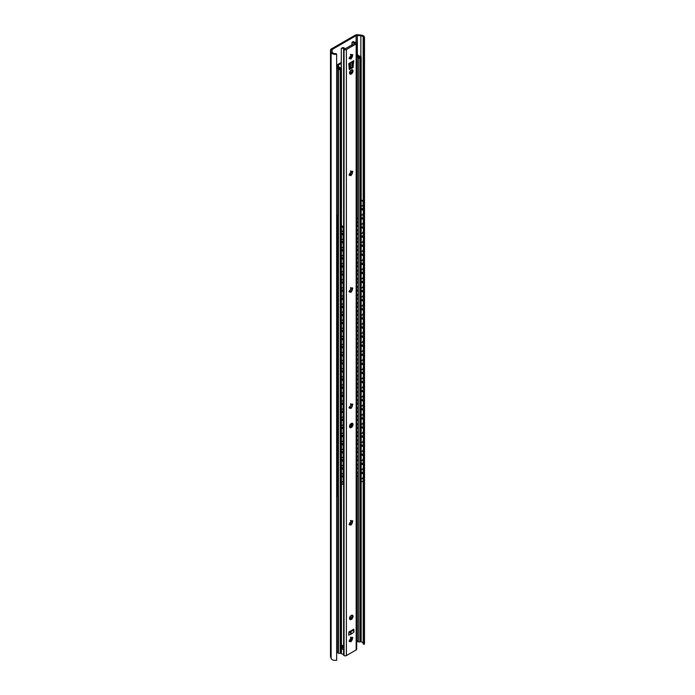 <?xml version="1.0" encoding="UTF-8"?>
<svg xmlns="http://www.w3.org/2000/svg" width="695" height="695" viewBox="0 0 695 695"><rect width="100%" height="100%" fill="white"/><g stroke="black" fill="none" stroke-linecap="round" stroke-linejoin="round"><path stroke-width="1.04" d="M356.127 35.654A1.39 0.799 180 0 1 357.352 35.428L360.861 35.784A2.936 1.694 180 0 1 363.285 37.46A2.936 1.694 180 0 1 363.181 37.912L364.276 38.26A4.161 2.398 0 0 0 364.51 37.46A4.161 2.398 0 0 0 361.07 35.089L357.716 34.75A2.936 1.694 0 0 0 355.128 35.219L331.35 48.945A2.936 1.694 0 0 0 330.49 50.144A2.936 1.694 0 0 0 330.533 50.44L331.124 52.377A4.161 2.398 0 0 0 336.649 54.219L336.015 53.593A2.936 1.694 180 0 1 332.332 52.255L331.715 50.231A1.39 0.799 180 0 1 331.689 50.092A1.39 0.799 180 0 1 332.097 49.527L356.127 35.654L356.127 42.508M356.674 641.494A1.39 0.799 180 0 1 357.352 641.459L357.934 641.52A1.112 0.643 180 0 0 358.212 641.789L358.307 641.841A1.112 0.643 180 0 0 359.88 641.841L360.801 641.311A1.234 0.712 180 0 0 361.157 640.807L361.157 56.999A1.234 0.712 0 0 0 360.801 56.486L360.54 56.338A1.234 0.712 0 0 0 359.94 56.147A2.936 1.694 180 0 1 357.664 54.688A0.93 0.539 0 0 0 357.395 54.375L357.299 54.314A0.93 0.539 0 0 0 356.674 54.158M360.062 641.737L360.861 641.815A2.936 1.694 180 0 1 363.181 643.031M363.181 37.912L363.181 201.437M363.181 209.186L363.181 209.951M363.181 218.273L363.181 219.047M363.181 227.361L363.181 228.134M363.181 236.456L363.181 237.23M363.181 245.543L363.181 246.317M363.181 254.639L363.181 255.404M363.181 263.726L363.181 264.5M363.181 272.814L363.181 273.587M363.181 281.909L363.181 282.674M363.181 290.996L363.181 291.77M363.181 300.084L363.181 300.857M363.181 309.179L363.181 309.953M363.181 318.267L363.181 319.04M363.181 327.362L363.181 328.127M363.181 336.45L363.181 337.223M363.181 345.537L363.181 346.31M363.181 354.632L363.181 355.406M363.181 363.72L363.181 364.493M363.181 372.815L363.181 373.58M363.181 381.903L363.181 382.676M363.181 390.99L363.181 391.763M363.181 400.085L363.181 400.85M363.181 409.173L363.181 409.946M363.181 418.26L363.181 419.033M363.181 427.356L363.181 428.129M363.181 436.443L363.181 437.216M363.181 445.538L363.181 446.303M363.181 454.626L363.181 455.399M363.181 463.713L363.181 464.486M363.181 472.809L363.181 473.582M363.181 481.192L363.181 643.944L364.276 644.291A4.161 2.398 0 0 0 364.51 643.492L364.51 37.46M364.276 38.26L364.276 644.291M330.49 50.144L330.49 656.176A2.936 1.694 0 0 0 330.533 656.471L331.124 658.408A4.161 2.398 0 0 0 336.649 660.25L336.649 54.219M336.649 652.926L337.648 652.353M361.157 208.378L363.381 209.03L363.381 202.219A1.546 0.999 53.3 0 0 362.156 200.403L361.157 199.96M363.381 210.046L363.094 218.334L363.381 210.046L361.157 209.056M363.381 219.134L363.094 227.43L363.381 219.134L361.157 218.143M363.381 228.221L363.094 236.517L363.381 228.221L361.157 227.23M363.381 237.316L363.094 245.604L363.381 237.316L361.157 236.326M363.381 246.404L363.094 254.7L363.381 246.404L361.157 245.413M363.381 255.499L363.094 263.787L363.381 255.499L361.157 254.509M363.381 264.587L363.094 272.874L363.381 264.587L361.157 263.596M363.381 273.674L363.094 281.97L363.381 273.674L361.157 272.683M363.381 282.769L363.094 291.057L363.381 282.769L361.157 281.779M363.381 291.857L363.094 300.153L363.381 291.857L361.157 290.866M363.381 300.944L363.094 309.24L363.381 300.944L361.157 299.953M363.381 310.04L363.094 318.327L363.381 310.04L361.157 309.049M363.381 319.127L363.094 327.423L363.381 319.127L361.157 318.136M363.381 328.222L363.094 336.51L363.381 328.222L361.157 327.232M363.381 337.31L363.094 345.606L363.381 337.31L361.157 336.319M363.381 346.397L363.094 354.693L363.381 346.397L361.157 345.406M363.381 355.493L363.094 363.78L363.381 355.493L361.157 354.502M363.381 364.58L363.094 372.876L363.381 364.58L361.157 363.589M363.381 373.675L363.094 381.963L363.381 373.675L361.157 372.685M363.381 382.763L363.094 391.05L363.381 382.763L361.157 381.772M363.381 391.85L363.094 400.146L363.381 391.85L361.157 390.859M363.381 400.945L363.094 409.233L363.381 400.945L361.157 399.955M363.381 410.033L363.094 418.329L363.381 410.033L361.157 409.042M363.381 419.12L363.094 427.416L363.381 419.12L361.157 418.129M363.381 428.216L363.094 436.503L363.381 428.216L361.157 427.225M363.381 437.303L363.094 445.599L363.381 437.303L361.157 436.312M363.381 446.399L363.094 454.686L363.381 446.399L361.157 445.408M363.381 455.486L363.094 463.782L363.381 455.486L361.157 454.495M361.157 481.201L361.869 481.513A1.546 0.999 -126.7 0 0 362.799 481.487A1.546 0.999 -126.7 0 0 363.094 480.801L363.381 473.669L361.157 472.678M363.381 480.584A1.546 0.999 53.3 0 1 363.077 481.279A1.546 0.999 53.3 0 1 362.92 481.366M363.381 464.573L363.094 472.869L363.381 464.573L361.157 463.582M363.094 209.247L363.094 202.427A1.546 0.999 -126.7 0 0 361.869 200.62L361.157 200.299M363.094 480.801L363.381 473.669M363.094 218.334L361.157 217.474M363.094 210.255L361.157 209.395M363.094 227.43L361.157 226.561M363.094 219.342L361.157 218.482M363.094 236.517L361.157 235.648M363.094 228.438L361.157 227.569M363.094 245.604L361.157 244.744M363.094 237.525L361.157 236.665M363.094 254.7L361.157 253.831M363.094 246.621L361.157 245.752M363.094 263.787L361.157 262.927M363.094 255.708L361.157 254.848M363.094 272.874L361.157 272.014M363.094 264.795L361.157 263.935M363.094 281.97L361.157 281.101M363.094 273.891L361.157 273.022M363.094 291.057L361.157 290.197M363.094 282.978L361.157 282.118M363.094 300.153L361.157 299.284M363.094 292.065L361.157 291.205M363.094 309.24L361.157 308.38M363.094 301.161L361.157 300.292M363.094 318.327L361.157 317.467M363.094 310.248L361.157 309.388M363.094 327.423L361.157 326.554M363.094 319.344L361.157 318.475M363.094 336.51L361.157 335.65M363.094 328.431L361.157 327.571M363.094 345.606L361.157 344.737M363.094 337.518L361.157 336.658M363.094 354.693L361.157 353.825M363.094 346.614L361.157 345.745M363.094 363.78L361.157 362.92M363.094 355.701L361.157 354.841M363.094 372.876L361.157 372.007M363.094 364.797L361.157 363.928M363.094 381.963L361.157 381.103M363.094 373.884L361.157 373.024M363.094 391.05L361.157 390.19M363.094 382.971L361.157 382.111M363.094 400.146L361.157 399.278M363.094 392.067L361.157 391.198M363.094 409.233L361.157 408.373M363.094 401.154L361.157 400.294M363.094 418.329L361.157 417.46M363.094 410.241L361.157 409.381M363.094 427.416L361.157 426.556M363.094 419.337L361.157 418.468M363.094 436.503L361.157 435.643M363.094 428.424L361.157 427.564M363.094 445.599L361.157 444.731M363.094 437.52L361.157 436.651M363.094 454.686L361.157 453.826M363.094 446.607L361.157 445.747M363.094 463.782L361.157 462.913M363.094 455.694L361.157 454.834M363.094 473.877L361.157 473.017M363.094 472.869L361.157 472.001M363.094 464.79L361.157 463.921M336.649 486.986L337.483 487.603L337.483 479.524L336.649 478.898M336.649 478.464L337.857 479.359L337.483 487.603M336.649 223.356L337.483 223.981L337.483 217.161A1.546 0.773 -114.1 0 0 336.649 215.285M336.649 214.842L336.91 215.033A1.546 0.773 65.9 0 1 337.857 216.996L337.483 223.981M336.649 232.451L337.483 233.068L337.483 224.989L336.649 224.372M336.649 241.539L337.483 242.164L337.483 234.085L336.649 233.459M336.649 250.634L337.483 251.251L337.483 243.172L336.649 242.546M336.649 259.721L337.483 260.347L337.483 252.259L336.649 251.642M336.649 268.809L337.483 269.434L337.483 261.355L336.649 260.729M336.649 277.904L337.483 278.521L337.483 270.442L336.649 269.825M336.649 286.992L337.483 287.617L337.483 279.538L336.649 278.912M336.649 296.087L337.483 296.704L337.483 288.625L336.649 287.999M336.649 305.174L337.483 305.8L337.483 297.712L336.649 297.095M336.649 314.262L337.483 314.887L337.483 306.808L336.649 306.182M336.649 323.357L337.483 323.974L337.483 315.895L336.649 315.278M336.649 332.445L337.483 333.07L337.483 324.991L336.649 324.365M336.649 341.532L337.483 342.157L337.483 334.078L336.649 333.452M336.649 350.628L337.483 351.244L337.483 343.165L336.649 342.548M336.649 359.715L337.483 360.34L337.483 352.261L336.649 351.635M336.649 368.81L337.483 369.427L337.483 361.348L336.649 360.722M336.649 377.898L337.483 378.523L337.483 370.435L336.649 369.818M336.649 386.985L337.483 387.61L337.483 379.531L336.649 378.905M336.649 396.081L337.483 396.697L337.483 388.618L336.649 388.001M336.649 405.168L337.483 405.793L337.483 397.714L336.649 397.088M336.649 414.263L337.483 414.88L337.483 406.801L336.649 406.175M336.649 423.351L337.483 423.976L337.483 415.888L336.649 415.271M336.649 432.438L337.483 433.063L337.483 424.984L336.649 424.358M336.649 441.534L337.483 442.15L337.483 434.071L336.649 433.454M336.649 450.621L337.483 451.246L337.483 443.167L336.649 442.541M336.649 459.708L337.483 460.333L337.483 452.254L336.649 451.628M336.649 468.804L337.483 469.42L337.483 461.341L336.649 460.724M336.649 477.891L337.483 478.516L337.483 470.437L336.649 469.811M336.649 487.994L337.483 488.611L337.483 495.535A1.546 0.773 -114.1 0 1 337.171 496.239A1.546 0.773 -114.1 0 1 336.649 496.169M336.649 223.929L337.857 224.824L337.483 233.068M336.649 233.025L337.857 233.92L337.483 242.164M336.649 242.112L337.857 243.007L337.483 251.251M336.649 251.199L337.857 252.103L337.483 260.347M336.649 260.295L337.857 261.19L337.483 269.434M336.649 269.382L337.857 270.277L337.483 278.521M336.649 278.478L337.857 279.373L337.483 287.617M336.649 287.565L337.857 288.46L337.483 296.704M336.649 296.652L337.857 297.556L337.483 305.8M336.649 305.748L337.857 306.643L337.483 314.887M336.649 314.835L337.857 315.73L337.483 323.974M336.649 323.931L337.857 324.826L337.483 333.07M336.649 333.018L337.857 333.913L337.483 342.157M336.649 342.105L337.857 343L337.483 351.244M336.649 351.201L337.857 352.096L337.483 360.34M336.649 360.288L337.857 361.183L337.483 369.427M336.649 369.375L337.857 370.279L337.483 378.523M336.649 378.471L337.857 379.366L337.483 387.61M336.649 387.558L337.857 388.453L337.483 396.697M336.649 396.654L337.857 397.549L337.483 405.793M336.649 405.741L337.857 406.636L337.483 414.88M336.649 414.828L337.857 415.732L337.483 423.976M336.649 423.924L337.857 424.819L337.483 433.063M336.649 433.011L337.857 433.906L337.483 442.15M336.649 442.107L337.857 443.002L337.483 451.246M336.649 451.194L337.857 452.089L337.483 460.333M336.649 460.281L337.857 461.176L337.483 469.42M336.649 469.377L337.857 470.272L337.483 478.516M337.336 496.108A1.546 0.773 65.9 0 0 337.535 496.074A1.546 0.773 65.9 0 0 337.857 495.37L337.483 488.611M336.649 487.551L337.857 488.455M356.674 56.799A2.598 1.503 180 0 1 357.934 57.702A1.112 0.643 0 0 0 358.212 57.98L358.307 58.032A1.112 0.643 0 0 0 359.88 58.032L360.801 57.503A1.234 0.712 0 0 0 361.157 56.999M350.184 58.241L351.531 57.424M336.649 67.867A2.936 1.694 180 0 1 337.857 68.901A1.234 0.712 0 0 0 338.196 69.248L338.448 69.396A1.234 0.712 0 0 0 340.203 69.396L341.115 68.866A1.112 0.643 0 0 0 341.445 68.405A1.112 0.643 0 0 0 341.115 67.954L341.028 67.901A1.112 0.643 0 0 0 340.55 67.736A2.598 1.503 180 0 1 338.769 66.685L338.326 65.043L341.21 63.375M336.649 66.364L337.205 66.051L336.649 65.73M341.21 62.758A2.78 1.607 0 0 0 340.055 63.167L337.24 64.783A0.93 0.539 0 0 0 337.006 65.304L337.718 66.85A3.684 2.128 0 0 0 340.446 68.371L339.012 69.196A4.022 2.32 0 0 0 336.649 67.154M351.939 56.304L350.176 57.32M356.674 55.044A4.022 2.32 0 0 0 360.453 56.816L359.02 57.642A3.684 2.128 0 0 0 356.674 56.121M351.044 640.799A0.93 0.539 120 0 1 351.044 640.755L350.28 640.312A0.93 0.539 120 0 0 350.471 640.738L351.453 640.66A1.581 0.912 120 0 0 351.974 640.008L352.252 639.296A1.581 0.912 120 0 0 352.296 638.922A1.581 0.912 120 0 0 352.252 638.601L352.356 638.662A1.581 0.912 -60 0 1 352.356 639.357L352.087 640.069A1.581 0.912 -60 0 1 351.557 640.721L350.975 641.806L351.01 641.033A1.581 0.912 -60 0 1 350.497 640.999L349.741 641.702L350.211 640.599A1.581 0.912 -60 0 1 350.211 639.904L350.488 639.192A1.581 0.912 -60 0 1 351.01 638.54L351.592 637.454L351.557 638.227A1.581 0.912 -60 0 1 352.078 638.262A1.581 0.912 -60 0 1 352.087 638.271L352.825 637.567L352.356 638.662M350.28 640.312L350.28 639M356.674 640.608A2.598 1.503 180 0 1 357.934 641.511L357.934 475.632M336.649 651.675A2.936 1.694 180 0 1 337.857 652.709A1.234 0.712 180 0 0 338.196 653.057L338.448 653.204A1.234 0.712 180 0 0 340.203 653.204L341.115 652.674A1.112 0.643 180 0 0 341.445 652.223L341.445 68.405M351.044 640.755L351.044 637.706M349.099 67.511L349.802 67.111A2.476 1.425 180 0 0 349.924 67.033L351.105 67.71M352.895 67.684L353.781 60.717L351.488 62.046A1.538 0.886 120 0 0 351.088 62.272L348.786 63.601L349.238 69.335L352.895 67.684L352.017 67.18L349.194 68.744M351.184 634.083L348.664 635.213L349.099 631.738L353.911 629.462L353.911 632.181L351.383 633.962L350.81 633.284M337.205 66.051L337.205 67.328M356.674 225.232L358.281 225.562L358.281 219.75A1.546 1.034 50.8 0 0 357.022 217.978L356.674 217.83M358.281 226.57L358.012 233.859L358.281 226.57L356.674 225.91M358.281 234.649L358.012 241.938L358.281 234.649L356.674 233.989M358.281 242.729L358.012 250.018L358.281 242.729L356.674 242.069M358.281 250.808L358.012 258.097L358.281 250.808L356.674 250.157M358.281 258.896L358.012 266.185L358.281 258.896L356.674 258.236M358.281 266.976L358.012 274.264L358.281 266.976L356.674 266.315M358.281 275.055L358.012 282.344L358.281 275.055L356.674 274.395M358.281 283.134L358.012 290.423L358.281 283.134L356.674 282.474M358.281 291.214L358.012 298.503L358.281 291.214L356.674 290.553M358.281 299.293L358.012 306.582L358.281 299.293L356.674 298.633M358.281 307.372L358.012 314.661L358.281 307.372L356.674 306.712M358.281 315.452L358.012 322.741L358.281 315.452L356.674 314.8M358.281 323.531L358.012 330.82L358.281 323.531L356.674 322.88M358.281 331.619L358.012 338.908L358.281 331.619L356.674 330.959M358.281 339.699L358.012 346.987L358.281 339.699L356.674 339.038M358.281 347.778L358.012 355.067L358.281 347.778L356.674 347.118M358.281 355.857L358.012 363.146L358.281 355.857L356.674 355.197M358.281 363.937L358.012 371.226L358.281 363.937L356.674 363.277M358.281 372.016L358.012 379.305L358.281 372.016L356.674 371.356M358.281 380.096L358.012 387.384L358.281 380.096L356.674 379.435M358.281 388.175L358.012 395.464L358.281 388.175L356.674 387.523M358.281 396.263L358.012 403.552L358.281 396.263L356.674 395.603M358.281 404.342L358.012 411.631L358.281 404.342L356.674 403.682M358.281 412.422L358.012 419.711L358.281 412.422L356.674 411.761M358.281 420.501L358.012 427.79L358.281 420.501L356.674 419.841M358.281 428.58L358.012 435.869L358.281 428.58L356.674 427.92M358.281 436.66L358.012 443.949L358.281 436.66L356.674 436M358.281 444.739L358.012 452.028L358.281 444.739L356.674 444.079M358.281 452.819L358.012 460.107L358.281 452.819L356.674 452.167M356.674 475.823L356.752 475.858A1.546 1.034 -129.2 0 0 357.734 475.788A1.546 1.034 -129.2 0 0 358.012 475.111L358.281 468.986L356.674 468.326M358.281 474.894A1.546 1.034 50.8 0 1 358.003 475.571A1.546 1.034 50.8 0 1 357.847 475.667M358.281 460.898L358.012 468.195L358.281 460.898L356.674 460.246M358.012 225.779L358.012 219.968A1.546 1.034 -129.2 0 0 356.752 218.195L356.674 218.161M358.012 475.111L358.281 468.986M358.012 233.859L356.674 233.311M358.012 226.787L356.674 226.24M358.012 241.938L356.674 241.391M358.012 234.867L356.674 234.319M358.012 250.018L356.674 249.47M358.012 242.946L356.674 242.399M358.012 258.097L356.674 257.55M358.012 251.034L356.674 250.478M358.012 266.185L356.674 265.629M358.012 259.113L356.674 258.557M358.012 274.264L356.674 273.708M358.012 267.193L356.674 266.645M358.012 282.344L356.674 281.796M358.012 275.272L356.674 274.725M358.012 290.423L356.674 289.876M358.012 283.352L356.674 282.804M358.012 298.503L356.674 297.955M358.012 291.431L356.674 290.884M358.012 306.582L356.674 306.035M358.012 299.51L356.674 298.963M358.012 314.661L356.674 314.114M358.012 307.59L356.674 307.042M358.012 322.741L356.674 322.193M358.012 315.678L356.674 315.122M358.012 330.82L356.674 330.273M358.012 323.757L356.674 323.201M358.012 338.908L356.674 338.352M358.012 331.836L356.674 331.289M358.012 346.987L356.674 346.44M358.012 339.916L356.674 339.368M358.012 355.067L356.674 354.519M358.012 347.995L356.674 347.448M358.012 363.146L356.674 362.599M358.012 356.075L356.674 355.527M358.012 371.226L356.674 370.678M358.012 364.154L356.674 363.607M358.012 379.305L356.674 378.758M358.012 372.233L356.674 371.686M358.012 387.384L356.674 386.837M358.012 380.313L356.674 379.765M358.012 395.464L356.674 394.916M358.012 388.401L356.674 387.845M358.012 403.552L356.674 402.996M358.012 396.48L356.674 395.933M358.012 411.631L356.674 411.075M358.012 404.56L356.674 404.012M358.012 419.711L356.674 419.163M358.012 412.639L356.674 412.092M358.012 427.79L356.674 427.243M358.012 420.718L356.674 420.171M358.012 435.869L356.674 435.322M358.012 428.798L356.674 428.25M358.012 443.949L356.674 443.401M358.012 436.877L356.674 436.33M358.012 452.028L356.674 451.481M358.012 444.956L356.674 444.409M358.012 460.107L356.674 459.56M358.012 453.044L356.674 452.488M358.012 469.203L356.674 468.656M358.012 468.195L356.674 467.639M358.012 461.124L356.674 460.568M351.609 425.766L351.592 423.603A4.326 2.502 120 0 0 351.557 423.342M351.939 425.088L351.609 423.976M351.939 424.159L351.922 423.785A4.326 2.502 120 0 0 351.826 423.264M341.445 475.867L343.53 477.561L341.445 476.327M341.445 232.903L343.148 234.293L343.148 228.49A1.546 0.73 -112.2 0 0 342.261 226.501L341.445 225.832M341.445 225.371L342.635 226.344A1.546 0.73 67.8 0 1 343.53 228.334L343.148 234.293M341.445 483.494L342.261 484.163A1.546 0.73 -112.2 0 0 342.844 484.328A1.546 0.73 -112.2 0 0 343.148 483.624L343.148 477.717M343.53 477.561L343.53 483.477A1.546 0.73 67.8 0 1 343.217 484.18A1.546 0.73 67.8 0 1 343.009 484.198M341.445 240.983L343.148 242.381L343.148 235.31L341.445 233.911M341.445 249.062L343.148 250.461L343.148 243.389L341.445 241.99M341.445 257.141L343.148 258.54L343.148 251.468L341.445 250.078M341.445 265.229L343.148 266.619L343.148 259.548L341.445 258.158M341.445 273.309L343.148 274.699L343.148 267.627L341.445 266.237M341.445 281.388L343.148 282.778L343.148 275.707L341.445 274.317M341.445 289.467L343.148 290.858L343.148 283.786L341.445 282.396M341.445 297.547L343.148 298.937L343.148 291.874L341.445 290.475M341.445 305.626L343.148 307.025L343.148 299.953L341.445 298.555M341.445 313.706L343.148 315.104L343.148 308.033L341.445 306.634M341.445 321.785L343.148 323.184L343.148 316.112L341.445 314.713M341.445 329.864L343.148 331.263L343.148 324.191L341.445 322.801M341.445 337.952L343.148 339.342L343.148 332.271L341.445 330.881M341.445 346.032L343.148 347.422L343.148 340.35L341.445 338.96M341.445 354.111L343.148 355.501L343.148 348.43L341.445 347.04M341.445 362.191L343.148 363.581L343.148 356.509L341.445 355.119M341.445 370.27L343.148 371.66L343.148 364.597L341.445 363.198M341.445 378.349L343.148 379.748L343.148 372.676L341.445 371.278M341.445 386.429L343.148 387.827L343.148 380.756L341.445 379.357M341.445 394.508L343.148 395.907L343.148 388.835L341.445 387.445M341.445 402.596L343.148 403.986L343.148 396.915L341.445 395.524M341.445 410.676L343.148 412.065L343.148 404.994L341.445 403.604M341.445 418.755L343.148 420.145L343.148 413.073L341.445 411.683M341.445 426.834L343.148 428.224L343.148 421.153L341.445 419.763M341.445 434.914L343.148 436.304L343.148 429.241L341.445 427.842M341.445 442.993L343.148 444.392L343.148 437.32L341.445 435.921M341.445 451.072L343.148 452.471L343.148 445.399L341.445 444.001M341.445 459.152L343.148 460.55L343.148 453.479L341.445 452.089M341.445 467.24L343.148 468.63L343.148 461.558L341.445 460.168M341.445 475.319L343.148 476.709L343.148 469.638L341.445 468.248M341.445 233.451L343.53 235.153L343.148 242.381M341.445 241.53L343.53 243.233L343.148 250.461M341.445 249.609L343.53 251.312L343.148 258.54M341.445 257.689L343.53 259.391L343.148 266.619M341.445 265.768L343.53 267.471L343.148 274.699M341.445 273.856L343.53 275.55L343.148 282.778M341.445 281.935L343.53 283.638L343.148 290.858M341.445 290.015L343.53 291.718L343.148 298.937M341.445 298.094L343.53 299.797L343.148 307.025M341.445 306.174L343.53 307.876L343.148 315.104M341.445 314.253L343.53 315.956L343.148 323.184M341.445 322.332L343.53 324.035L343.148 331.263M341.445 330.412L343.53 332.114L343.148 339.342M341.445 338.491L343.53 340.194L343.148 347.422M341.445 346.579L343.53 348.282L343.148 355.501M341.445 354.659L343.53 356.361L343.148 363.581M341.445 362.738L343.53 364.441L343.148 371.66M341.445 370.817L343.53 372.52L343.148 379.748M341.445 378.897L343.53 380.599L343.148 387.827M341.445 386.976L343.53 388.679L343.148 395.907M341.445 395.055L343.53 396.758L343.148 403.986M341.445 403.135L343.53 404.838L343.148 412.065M341.445 411.223L343.53 412.926L343.148 420.145M341.445 419.302L343.53 421.005L343.148 428.224M341.445 427.382L343.53 429.084L343.148 436.304M341.445 435.461L343.53 437.164L343.148 444.392M341.445 443.54L343.53 445.243L343.148 452.471M341.445 451.62L343.53 453.322L343.148 460.55M341.445 459.699L343.53 461.402L343.148 468.63M341.445 467.778L343.53 469.481L343.148 476.709M355.31 42.308A2.598 1.503 180 0 1 353.738 41.83L352.869 42.334A3.831 2.215 0 0 0 355.188 43.021L344.85 48.989A3.831 2.215 0 0 0 343.669 47.642L342.791 48.146A2.598 1.503 180 0 1 343.617 49.058A1.703 0.982 0 0 0 344.051 49.58A1.703 0.982 0 0 0 346.397 49.553L356.17 43.907A1.703 0.982 0 0 0 356.674 43.212A1.703 0.982 0 0 0 356.231 42.551A1.703 0.982 0 0 0 355.31 42.308M353.077 41.613L353.738 41.83L353.077 41.613M351.939 42.864L352.869 42.334L351.939 42.864L351.939 45.34M342.791 48.146L341.315 48.407L342.548 47.66L343.669 47.642M341.315 68.11L341.315 48.407L341.21 68.014M351.939 55.409L351.939 56.703M351.87 61.994L351.939 67.224M351.939 69.735L351.939 71.568M351.939 172.073L351.939 173.368M351.939 521.545L351.939 522.84M351.939 615.162L351.939 617.004M351.939 638.21L351.939 639.504M352.009 69.726A2.476 1.425 -60 0 1 352.156 70.464A2.476 1.425 -60 0 1 349.689 73.731M352.017 67.18L352.791 61.803M353.911 632.181A1.39 0.799 60 0 0 353.034 630.547L353.034 629.462M352.009 615.153A2.476 1.425 -60 0 1 352.156 615.892A2.476 1.425 -60 0 1 349.689 619.158M352.009 423.246A2.476 1.425 -60 0 1 352.156 423.985A2.476 1.425 -60 0 1 349.689 427.251M352.261 55.643A2.658 1.538 -60 0 1 350.845 58.189M352.261 172.299A2.658 1.538 -60 0 1 350.845 174.853M352.261 288.964A2.658 1.538 -60 0 1 350.845 291.509M352.261 405.115A2.658 1.538 -60 0 1 350.845 407.67M352.261 521.78A2.658 1.538 -60 0 1 350.845 524.325M352.261 638.444A2.658 1.538 -60 0 1 350.845 640.99M349.533 72.992A2.476 1.425 -60 0 1 350.619 70.499A2.476 1.425 -60 0 1 352.521 69.839A2.476 1.425 -60 0 1 353.034 70.968A2.476 1.425 -60 0 1 351.957 73.462A2.476 1.425 -60 0 1 350.045 74.122A2.476 1.425 -60 0 1 349.533 72.992M346.397 49.553L346.397 655.585L356.17 649.938A1.703 0.982 180 0 0 356.674 649.243L356.674 43.212M349.533 618.42A2.476 1.425 -60 0 1 350.619 615.926A2.476 1.425 -60 0 1 352.521 615.266A2.476 1.425 -60 0 1 353.034 616.395A2.476 1.425 -60 0 1 351.957 618.889A2.476 1.425 -60 0 1 350.045 619.549A2.476 1.425 -60 0 1 349.533 618.42M349.533 426.513A2.476 1.425 -60 0 1 350.619 424.019A2.476 1.425 -60 0 1 352.521 423.359A2.476 1.425 -60 0 1 353.034 424.489A2.476 1.425 -60 0 1 351.957 426.982A2.476 1.425 -60 0 1 350.045 427.642A2.476 1.425 -60 0 1 349.533 426.513M350.488 58.189L349.741 58.901L350.211 57.798A1.581 0.912 -60 0 1 350.211 57.103L350.488 56.391A1.581 0.912 -60 0 1 351.01 55.739L351.592 54.653L351.557 55.426A1.581 0.912 -60 0 1 352.078 55.461A1.581 0.912 -60 0 1 352.087 55.47L352.825 54.766L352.356 55.861A1.581 0.912 -60 0 1 352.356 56.564L352.087 57.268A1.581 0.912 -60 0 1 351.557 57.92L350.975 59.006L351.01 58.241A1.581 0.912 -60 0 1 350.497 58.198A1.581 0.912 -60 0 1 350.488 58.189L350.376 58.128C348.56 58.458 348.473 58.328 350.106 57.737M350.488 174.853L349.741 175.557L350.211 174.462A1.581 0.912 -60 0 1 350.211 173.759L350.488 173.055A1.581 0.912 -60 0 1 351.01 172.403L351.592 171.317L351.557 172.082A1.581 0.912 -60 0 1 352.078 172.125A1.581 0.912 -60 0 1 352.087 172.134L352.825 171.422L352.356 172.525A1.581 0.912 -60 0 1 352.356 173.22L352.087 173.932A1.581 0.912 -60 0 1 351.557 174.584L350.975 175.67L351.01 174.897A1.581 0.912 -60 0 1 350.497 174.862A1.581 0.912 -60 0 1 350.488 174.853L350.376 174.792C348.56 175.123 348.473 174.992 350.106 174.402M350.488 291.509L349.741 292.221L350.211 291.118A1.581 0.912 -60 0 1 350.211 290.423L350.488 289.719A1.581 0.912 -60 0 1 351.01 289.059L351.592 287.973L351.557 288.746A1.581 0.912 -60 0 1 352.078 288.79A1.581 0.912 -60 0 1 352.087 288.79L352.825 288.086L352.356 289.181A1.581 0.912 -60 0 1 352.356 289.885L352.087 290.588A1.581 0.912 -60 0 1 351.557 291.24L350.975 292.326L351.01 291.561A1.581 0.912 -60 0 1 350.497 291.518A1.581 0.912 -60 0 1 350.488 291.509L350.376 291.448C348.56 291.787 348.473 291.657 350.106 291.057M350.488 407.67L349.741 408.373L350.211 407.279A1.581 0.912 -60 0 1 350.211 406.575L350.488 405.871A1.581 0.912 -60 0 1 351.01 405.22L351.592 404.134L351.557 404.898A1.581 0.912 -60 0 1 352.078 404.942A1.581 0.912 -60 0 1 352.087 404.95L352.825 404.238L352.356 405.341A1.581 0.912 -60 0 1 352.356 406.036L352.087 406.749A1.581 0.912 -60 0 1 351.557 407.4L350.975 408.486L351.01 407.713A1.581 0.912 -60 0 1 350.497 407.678A1.581 0.912 -60 0 1 350.488 407.67L350.376 407.609C348.56 407.939 348.473 407.809 350.106 407.218M350.488 524.325L349.741 525.038L350.211 523.943A1.581 0.912 -60 0 1 350.211 523.239L350.488 522.536A1.581 0.912 -60 0 1 351.01 521.884L351.592 520.79L351.557 521.563A1.581 0.912 -60 0 1 352.078 521.606A1.581 0.912 -60 0 1 352.087 521.606L352.825 520.903L352.356 521.997A1.581 0.912 -60 0 1 352.356 522.701L352.087 523.404A1.581 0.912 -60 0 1 351.557 524.056L350.975 525.151L351.01 524.378A1.581 0.912 -60 0 1 350.497 524.334A1.581 0.912 -60 0 1 350.488 524.325L350.376 524.265C348.56 524.603 348.473 524.473 350.106 523.874M350.497 640.999A1.581 0.912 -60 0 1 350.488 640.99L350.376 640.929C348.56 641.259 348.473 641.129 350.106 640.538M341.21 652.614L341.315 653.795A2.598 1.503 180 0 1 343.617 655.09A1.703 0.982 180 0 0 344.051 655.611A1.703 0.982 180 0 0 346.397 655.585M343.469 646.029L343.903 650.598L342.105 648.452L342.105 645.247L343.903 646.28L343.469 646.029L343.026 646.871L343.026 645.777M343.026 646.871L342.105 648.452M341.315 652.518L341.315 653.795M344.051 49.58L344.051 655.611M353.781 60.717L352.817 61.481L353.781 60.717M351.088 62.272L349.429 63.228M349.255 631.651L351.079 633.814M353.034 630.547A1.39 0.799 -120 0 0 352.93 630.478L350.68 631.772L351.488 633.579M352.104 630L352.93 630.478M349.707 631.39L350.68 631.772M350.402 58.137A1.581 0.912 120 0 0 350.906 58.171L351.453 57.859A1.581 0.912 120 0 0 351.974 57.207L352.252 56.495A1.581 0.912 120 0 0 352.296 56.121A1.581 0.912 120 0 0 352.252 55.8L352.356 55.861M352.252 56.495L351.974 57.207L352.356 56.564M350.906 55.678C350.167 53.975 350.349 53.871 351.453 55.357L351.557 55.426M349.628 57.068L350.211 57.103M352.252 55.8C352.035 54.141 351.948 54.01 351.974 55.409M350.402 174.801A1.581 0.912 120 0 0 350.906 174.836L351.453 174.514A1.581 0.912 120 0 0 351.974 173.863L352.252 173.159A1.581 0.912 120 0 0 352.296 172.786A1.581 0.912 120 0 0 352.252 172.456L352.356 172.525M352.252 173.159L351.974 173.863L352.356 173.22M350.906 172.343C350.167 170.631 350.349 170.527 351.453 172.021L351.557 172.082M349.628 173.733L350.211 173.759M352.252 172.456C352.035 170.805 351.948 170.675 351.974 172.065M350.402 291.466A1.581 0.912 120 0 0 350.906 291.5L351.453 291.179A1.581 0.912 120 0 0 351.974 290.527L352.252 289.824A1.581 0.912 120 0 0 352.296 289.45A1.581 0.912 120 0 0 352.252 289.12L352.356 289.181M352.252 289.824L351.974 290.527L352.356 289.885M350.906 288.998C350.167 287.296 350.349 287.191 351.453 288.686L351.557 288.746M349.628 290.388L350.211 290.423M352.252 289.12C352.035 287.461 351.948 287.33 351.974 288.729M350.402 407.618A1.581 0.912 120 0 0 350.906 407.652L351.453 407.339A1.581 0.912 120 0 0 351.974 406.679L352.252 405.976A1.581 0.912 120 0 0 352.296 405.602A1.581 0.912 120 0 0 352.252 405.281L352.356 405.341M352.252 405.976L351.974 406.679L352.356 406.036M350.906 405.159C350.167 403.447 350.349 403.343 351.453 404.838L351.557 404.898M349.628 406.549L350.211 406.575M352.252 405.281C352.035 403.621 351.948 403.491 351.974 404.89M350.402 524.282A1.581 0.912 120 0 0 350.906 524.317L351.453 523.995A1.581 0.912 120 0 0 351.974 523.344L352.252 522.64A1.581 0.912 120 0 0 352.296 522.266A1.581 0.912 120 0 0 352.252 521.936L352.356 521.997M352.252 522.64L351.974 523.344L352.356 522.701M350.906 521.815C350.167 520.112 350.349 520.008 351.453 521.502L351.557 521.563M349.628 523.205L350.211 523.239M352.252 521.936C352.035 520.277 351.948 520.147 351.974 521.545M352.252 639.296L351.974 640.008L352.356 639.357M350.402 640.938A1.581 0.912 120 0 0 350.906 640.972L351.01 641.033M350.906 638.479C350.167 636.776 350.349 636.663 351.453 638.158L351.557 638.227M349.628 639.869L350.211 639.904M352.252 638.601C352.035 636.941 351.948 636.811 351.974 638.21M357.352 35.428L357.352 54.349M357.352 640.92L357.352 641.459M360.861 35.784L360.861 56.53M360.861 641.268L360.861 641.815M330.533 50.44L330.533 656.471M331.124 52.377L331.124 658.408M332.097 49.527L332.097 51.5M357.934 57.702L357.934 218.734M357.934 225.745L357.934 226.422M357.934 233.824L357.934 234.51M357.934 241.903L357.934 242.59M357.934 249.983L357.934 250.669M357.934 258.062L357.934 258.748M357.934 266.15L357.934 266.828M357.934 274.23L357.934 274.907M357.934 282.309L357.934 282.987M357.934 290.388L357.934 291.066M357.934 298.468L357.934 299.145M357.934 306.547L357.934 307.233M357.934 314.627L357.934 315.313M357.934 322.706L357.934 323.392M357.934 330.785L357.934 331.472M357.934 338.873L357.934 339.551M357.934 346.953L357.934 347.63M357.934 355.032L357.934 355.71M357.934 363.111L357.934 363.789M357.934 371.191L357.934 371.877M357.934 379.27L357.934 379.957M357.934 387.35L357.934 388.036M357.934 395.429L357.934 396.115M357.934 403.517L357.934 404.195M357.934 411.596L357.934 412.274M357.934 419.676L357.934 420.353M357.934 427.755L357.934 428.433M357.934 435.834L357.934 436.521M357.934 443.914L357.934 444.6M357.934 451.993L357.934 452.68M357.934 460.073L357.934 460.759M357.934 468.161L357.934 468.838M358.212 57.98L358.212 219.307M358.212 225.614L358.212 226.544M358.212 233.702L358.212 234.623M358.212 241.782L358.212 242.703M358.212 249.861L358.212 250.782M358.212 257.941L358.212 258.861M358.212 266.02L358.212 266.941M358.212 274.099L358.212 275.02M358.212 282.179L358.212 283.108M358.212 290.258L358.212 291.188M358.212 298.346L358.212 299.267M358.212 306.426L358.212 307.346M358.212 314.505L358.212 315.426M358.212 322.584L358.212 323.505M358.212 330.664L358.212 331.584M358.212 338.743L358.212 339.664M358.212 346.822L358.212 347.743M358.212 354.902L358.212 355.831M358.212 362.99L358.212 363.911M358.212 371.069L358.212 371.99M358.212 379.149L358.212 380.069M358.212 387.228L358.212 388.149M358.212 395.307L358.212 396.228M358.212 403.387L358.212 404.308M358.212 411.466L358.212 412.387M358.212 419.545L358.212 420.475M358.212 427.625L358.212 428.554M358.212 435.713L358.212 436.634M358.212 443.792L358.212 444.713M358.212 451.872L358.212 452.793M358.212 459.951L358.212 460.872M358.212 468.03L358.212 468.951M358.212 475.284L358.212 641.789M358.307 58.032L358.307 641.841M359.88 58.032L359.88 641.841M360.801 57.503L360.801 641.311M349.802 63.532L349.802 67.111M349.802 425.297L349.802 427.243M349.802 522.597L349.802 523.213M349.802 617.203L349.802 619.149M349.802 71.776L349.802 73.722M349.802 173.116L349.802 173.741M337.006 65.304L337.006 65.929M337.718 66.85L337.718 67.563M337.857 68.901L337.857 217.883M337.857 218.638L337.857 226.978M337.857 227.725L337.857 236.065M337.857 236.821L337.857 245.161M337.857 245.908L337.857 254.248M337.857 255.004L337.857 263.336M337.857 264.091L337.857 272.431M337.857 273.178L337.857 281.518M337.857 282.274L337.857 290.606M337.857 291.361L337.857 299.701M337.857 300.457L337.857 308.788M337.857 309.544L337.857 317.884M337.857 318.631L337.857 326.971M337.857 327.727L337.857 336.059M337.857 336.814L337.857 345.154M337.857 345.902L337.857 354.241M337.857 354.997L337.857 363.337M337.857 364.084L337.857 372.424M337.857 373.18L337.857 381.512M337.857 382.267L337.857 390.607M337.857 391.355L337.857 399.695M337.857 400.45L337.857 408.782M337.857 409.537L337.857 417.877M337.857 418.633L337.857 426.965M337.857 427.72L337.857 436.06M337.857 436.808L337.857 445.147M337.857 445.903L337.857 454.235M337.857 454.99L337.857 463.33M337.857 464.078L337.857 472.418M337.857 473.173L337.857 481.513M337.857 482.261L337.857 490.601M337.857 491.356L337.857 652.709M338.196 69.248L338.196 653.057M338.448 69.396L338.448 653.204M340.203 69.396L340.203 653.204M341.115 68.866L341.115 652.674M338.326 65.738L338.326 65.043M350.732 423.898L350.732 426.791M351.922 423.785L351.922 423.246M351.922 406.219L351.922 404.881M351.922 290.067L351.922 288.729M352.122 424.428L352.122 423.585M352.122 405.715L352.122 404.785M352.122 289.563L352.122 288.634M355.188 43.464L355.188 43.021M356.17 43.907L356.17 649.938M343.903 646.35L343.469 646.098M343.617 649.912L343.617 655.09M343.617 49.058L343.617 646.115M353.329 66.972L352.452 66.468M349.681 69.543L349.238 69.291M349.359 631.59L349.82 632.12M349.924 632.215L348.664 632.937M353.911 629.462L353.468 629.21M336.649 220.576A2.78 2.78 0 0 0 337.483 219.698M337.857 218.69A2.78 2.78 0 0 0 337.857 217.839M336.649 229.663A2.78 2.78 0 0 0 337.483 228.794M337.857 227.778A2.78 2.78 0 0 0 337.857 226.926M336.649 238.759A2.78 2.78 0 0 0 337.483 237.881M337.857 236.873A2.78 2.78 0 0 0 337.857 236.013M336.649 247.846A2.78 2.78 0 0 0 337.483 246.968M337.857 245.96A2.78 2.78 0 0 0 337.857 245.109M336.649 256.933A2.78 2.78 0 0 0 337.483 256.064M337.857 255.048A2.78 2.78 0 0 0 337.857 254.196M336.649 266.029A2.78 2.78 0 0 0 337.483 265.151M337.857 264.143A2.78 2.78 0 0 0 337.857 263.292M336.649 275.116A2.78 2.78 0 0 0 337.483 274.238M337.857 273.231A2.78 2.78 0 0 0 337.857 272.379M336.649 284.212A2.78 2.78 0 0 0 337.483 283.334M337.857 282.318A2.78 2.78 0 0 0 337.857 281.466M336.649 293.299A2.78 2.78 0 0 0 337.483 292.421M337.857 291.413A2.78 2.78 0 0 0 337.857 290.562M336.649 302.386A2.78 2.78 0 0 0 337.483 301.517M337.857 300.501A2.78 2.78 0 0 0 337.857 299.649M336.649 311.482A2.78 2.78 0 0 0 337.483 310.604M337.857 309.596A2.78 2.78 0 0 0 337.857 308.745M336.649 320.569A2.78 2.78 0 0 0 337.483 319.691M337.857 318.684A2.78 2.78 0 0 0 337.857 317.832M336.649 329.656A2.78 2.78 0 0 0 337.483 328.787M337.857 327.771A2.78 2.78 0 0 0 337.857 326.919M336.649 338.752A2.78 2.78 0 0 0 337.483 337.874M337.857 336.866A2.78 2.78 0 0 0 337.857 336.015M336.649 347.839A2.78 2.78 0 0 0 337.483 346.97M337.857 345.954A2.78 2.78 0 0 0 337.857 345.102M336.649 356.935A2.78 2.78 0 0 0 337.483 356.057M337.857 355.049A2.78 2.78 0 0 0 337.857 354.189M336.649 366.022A2.78 2.78 0 0 0 337.483 365.144M337.857 364.137A2.78 2.78 0 0 0 337.857 363.285M336.649 375.109A2.78 2.78 0 0 0 337.483 374.24M337.857 373.224A2.78 2.78 0 0 0 337.857 372.372M336.649 384.205A2.78 2.78 0 0 0 337.483 383.327M337.857 382.32A2.78 2.78 0 0 0 337.857 381.468M336.649 393.292A2.78 2.78 0 0 0 337.483 392.414M337.857 391.407A2.78 2.78 0 0 0 337.857 390.555M336.649 402.388A2.78 2.78 0 0 0 337.483 401.51M337.857 400.494A2.78 2.78 0 0 0 337.857 399.642M336.649 411.475A2.78 2.78 0 0 0 337.483 410.597M337.857 409.59A2.78 2.78 0 0 0 337.857 408.738M336.649 420.562A2.78 2.78 0 0 0 337.483 419.693M337.857 418.677A2.78 2.78 0 0 0 337.857 417.825M336.649 429.658A2.78 2.78 0 0 0 337.483 428.78M337.857 427.772A2.78 2.78 0 0 0 337.857 426.921M336.649 438.745A2.78 2.78 0 0 0 337.483 437.867M337.857 436.86A2.78 2.78 0 0 0 337.857 436.008M336.649 447.832A2.78 2.78 0 0 0 337.483 446.963M337.857 445.947A2.78 2.78 0 0 0 337.857 445.095M336.649 456.928A2.78 2.78 0 0 0 337.483 456.05M337.857 455.043A2.78 2.78 0 0 0 337.857 454.191M336.649 466.015A2.78 2.78 0 0 0 337.483 465.146M337.857 464.13A2.78 2.78 0 0 0 337.857 463.278M336.649 475.111A2.78 2.78 0 0 0 337.483 474.233M337.857 473.226A2.78 2.78 0 0 0 337.857 472.365M336.649 484.198A2.78 2.78 0 0 0 337.483 483.32M337.857 482.313A2.78 2.78 0 0 0 337.857 481.461M336.649 493.285A2.78 2.78 0 0 0 337.483 492.416M337.857 491.4A2.78 2.78 0 0 0 337.857 490.548M361.157 206.311A2.78 2.78 0 0 0 363.094 204.547M361.157 215.407A2.78 2.78 0 0 0 363.094 213.634M361.157 224.494A2.78 2.78 0 0 0 363.094 222.721M361.157 233.581A2.78 2.78 0 0 0 363.094 231.817M361.157 242.677A2.78 2.78 0 0 0 363.094 240.904M361.157 251.764A2.78 2.78 0 0 0 363.094 249.992M361.157 260.86A2.78 2.78 0 0 0 363.094 259.087M361.157 269.947A2.78 2.78 0 0 0 363.094 268.174M361.157 279.034A2.78 2.78 0 0 0 363.094 277.27M361.157 288.13A2.78 2.78 0 0 0 363.094 286.357M361.157 297.217A2.78 2.78 0 0 0 363.094 295.445M361.157 306.313A2.78 2.78 0 0 0 363.094 304.54M361.157 315.4A2.78 2.78 0 0 0 363.094 313.627M361.157 324.487A2.78 2.78 0 0 0 363.094 322.723M361.157 333.583A2.78 2.78 0 0 0 363.094 331.81M361.157 342.67A2.78 2.78 0 0 0 363.094 340.897M361.157 351.757A2.78 2.78 0 0 0 363.094 349.993M361.157 360.853A2.78 2.78 0 0 0 363.094 359.08M361.157 369.94A2.78 2.78 0 0 0 363.094 368.168M361.157 379.036A2.78 2.78 0 0 0 363.094 377.263M361.157 388.123A2.78 2.78 0 0 0 363.094 386.351M361.157 397.21A2.78 2.78 0 0 0 363.094 395.446M361.157 406.306A2.78 2.78 0 0 0 363.094 404.533M361.157 415.393A2.78 2.78 0 0 0 363.094 413.621M361.157 424.489A2.78 2.78 0 0 0 363.094 422.716M361.157 433.576A2.78 2.78 0 0 0 363.094 431.804M361.157 442.663A2.78 2.78 0 0 0 363.094 440.899M361.157 451.759A2.78 2.78 0 0 0 363.094 449.986M361.157 460.846A2.78 2.78 0 0 0 363.094 459.074M361.157 469.933A2.78 2.78 0 0 0 363.094 468.169M361.157 479.029A2.78 2.78 0 0 0 363.094 477.257M350.523 62.871L350.523 67.372M350.523 70.603L350.523 73.427M350.523 172.994L350.523 174.853M350.523 424.124L350.523 426.947M350.523 522.466L350.523 524.325M350.523 616.031L350.523 618.854M336.971 65.165L336.971 65.912M350.706 423.933L350.706 426.817M352.148 424.211L352.148 423.768M352.148 405.628L352.148 404.716M352.148 289.467L352.148 288.555M341.445 231.609A2.441 2.441 0 0 0 343.148 230.601M343.53 229.793A2.441 2.441 0 0 0 343.53 228.568M342.939 227.5A2.441 2.441 0 0 0 341.445 226.752M341.445 239.688A2.441 2.441 0 0 0 343.148 238.689M343.53 237.881A2.441 2.441 0 0 0 343.53 236.647M341.445 247.767A2.441 2.441 0 0 0 343.148 246.768M343.53 245.96A2.441 2.441 0 0 0 343.53 244.727M341.445 255.847A2.441 2.441 0 0 0 343.148 254.848M343.53 254.04A2.441 2.441 0 0 0 343.53 252.806M341.445 263.926A2.441 2.441 0 0 0 343.148 262.927M343.53 262.119A2.441 2.441 0 0 0 343.53 260.886M341.445 272.014A2.441 2.441 0 0 0 343.148 271.007M343.53 270.199A2.441 2.441 0 0 0 343.53 268.965M341.445 280.094A2.441 2.441 0 0 0 343.148 279.086M343.53 278.278A2.441 2.441 0 0 0 343.53 277.044M341.445 288.173A2.441 2.441 0 0 0 343.148 287.165M343.53 286.357A2.441 2.441 0 0 0 343.53 285.132M341.445 296.252A2.441 2.441 0 0 0 343.148 295.245M343.53 294.437A2.441 2.441 0 0 0 343.53 293.212M341.445 304.332A2.441 2.441 0 0 0 343.148 303.324M343.53 302.525A2.441 2.441 0 0 0 343.53 301.291M341.445 312.411A2.441 2.441 0 0 0 343.148 311.412M343.53 310.604A2.441 2.441 0 0 0 343.53 309.371M341.445 320.491A2.441 2.441 0 0 0 343.148 319.491M343.53 318.684A2.441 2.441 0 0 0 343.53 317.45M341.445 328.57A2.441 2.441 0 0 0 343.148 327.571M343.53 326.763A2.441 2.441 0 0 0 343.53 325.529M341.445 336.658A2.441 2.441 0 0 0 343.148 335.65M343.53 334.842A2.441 2.441 0 0 0 343.53 333.609M341.445 344.737A2.441 2.441 0 0 0 343.148 343.73M343.53 342.922A2.441 2.441 0 0 0 343.53 341.688M341.445 352.817A2.441 2.441 0 0 0 343.148 351.809M343.53 351.001A2.441 2.441 0 0 0 343.53 349.767M341.445 360.896A2.441 2.441 0 0 0 343.148 359.888M343.53 359.08A2.441 2.441 0 0 0 343.53 357.856M341.445 368.976A2.441 2.441 0 0 0 343.148 367.968M343.53 367.16A2.441 2.441 0 0 0 343.53 365.935M341.445 377.055A2.441 2.441 0 0 0 343.148 376.056M343.53 375.248A2.441 2.441 0 0 0 343.53 374.014M341.445 385.134A2.441 2.441 0 0 0 343.148 384.135M343.53 383.327A2.441 2.441 0 0 0 343.53 382.094M341.445 393.214A2.441 2.441 0 0 0 343.148 392.215M343.53 391.407A2.441 2.441 0 0 0 343.53 390.173M341.445 401.293A2.441 2.441 0 0 0 343.148 400.294M343.53 399.486A2.441 2.441 0 0 0 343.53 398.252M341.445 409.381A2.441 2.441 0 0 0 343.148 408.373M343.53 407.565A2.441 2.441 0 0 0 343.53 406.332M341.445 417.46A2.441 2.441 0 0 0 343.148 416.453M343.53 415.645A2.441 2.441 0 0 0 343.53 414.411M341.445 425.54A2.441 2.441 0 0 0 343.148 424.532M343.53 423.724A2.441 2.441 0 0 0 343.53 422.499M341.445 433.619A2.441 2.441 0 0 0 343.148 432.611M343.53 431.804A2.441 2.441 0 0 0 343.53 430.579M341.445 441.699A2.441 2.441 0 0 0 343.148 440.7M343.53 439.892A2.441 2.441 0 0 0 343.53 438.658M341.445 449.778A2.441 2.441 0 0 0 343.148 448.779M343.53 447.971A2.441 2.441 0 0 0 343.53 446.737M341.445 457.857A2.441 2.441 0 0 0 343.148 456.858M343.53 456.05A2.441 2.441 0 0 0 343.53 454.817M341.445 465.937A2.441 2.441 0 0 0 343.148 464.938M343.53 464.13A2.441 2.441 0 0 0 343.53 462.896M341.445 474.025A2.441 2.441 0 0 0 343.148 473.017M343.53 472.209A2.441 2.441 0 0 0 343.53 470.975M341.445 482.104A2.441 2.441 0 0 0 343.148 481.096M343.53 480.288A2.441 2.441 0 0 0 343.53 479.055M356.674 223.043A2.441 2.441 0 0 0 357.986 220.88M356.674 231.131A2.441 2.441 0 0 0 357.986 228.959M356.674 239.21A2.441 2.441 0 0 0 357.986 237.038M356.674 247.29A2.441 2.441 0 0 0 357.986 245.118M356.674 255.369A2.441 2.441 0 0 0 357.986 253.197M356.674 263.448A2.441 2.441 0 0 0 357.986 261.277M356.674 271.528A2.441 2.441 0 0 0 357.986 269.365M356.674 279.607A2.441 2.441 0 0 0 357.986 277.444M356.674 287.687A2.441 2.441 0 0 0 357.986 285.523M356.674 295.775A2.441 2.441 0 0 0 357.986 293.603M356.674 303.854A2.441 2.441 0 0 0 357.986 301.682M356.674 311.933A2.441 2.441 0 0 0 357.986 309.762M356.674 320.013A2.441 2.441 0 0 0 357.986 317.841M356.674 328.092A2.441 2.441 0 0 0 357.986 325.92M356.674 336.171A2.441 2.441 0 0 0 357.986 334.008M356.674 344.251A2.441 2.441 0 0 0 357.986 342.088M356.674 352.33A2.441 2.441 0 0 0 357.986 350.167M356.674 360.41A2.441 2.441 0 0 0 357.986 358.246M356.674 368.498A2.441 2.441 0 0 0 357.986 366.326M356.674 376.577A2.441 2.441 0 0 0 357.986 374.405M356.674 384.656A2.441 2.441 0 0 0 357.986 382.485M356.674 392.736A2.441 2.441 0 0 0 357.986 390.564M356.674 400.815A2.441 2.441 0 0 0 357.986 398.652M356.674 408.895A2.441 2.441 0 0 0 357.986 406.731M356.674 416.974A2.441 2.441 0 0 0 357.986 414.811M356.674 425.053A2.441 2.441 0 0 0 357.986 422.89M356.674 433.141A2.441 2.441 0 0 0 357.986 430.969M356.674 441.221A2.441 2.441 0 0 0 357.986 439.049M356.674 449.3A2.441 2.441 0 0 0 357.986 447.128M356.674 457.38A2.441 2.441 0 0 0 357.986 455.208M356.674 465.459A2.441 2.441 0 0 0 357.986 463.287M356.674 473.538A2.441 2.441 0 0 0 357.986 471.375M353.121 41.561L352.13 42.126M351.922 62.307L353.408 61.447M348.829 64.088L350.019 63.401"/></g></svg>
